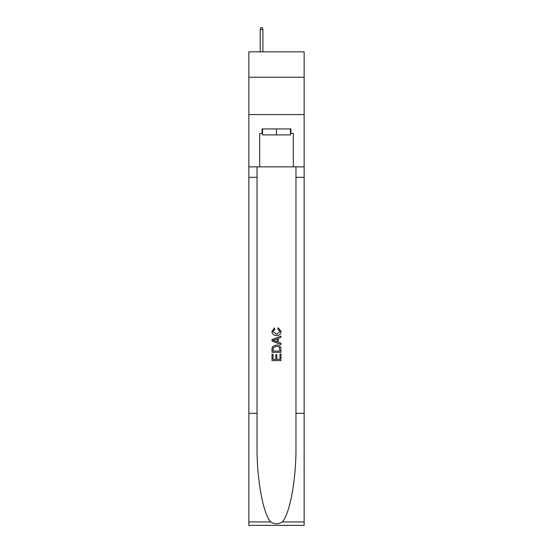<?xml version="1.0" encoding="UTF-8"?>
<svg xmlns="http://www.w3.org/2000/svg" width="553" height="553" viewBox="0 0 553 553"><rect width="100%" height="100%" fill="white"/><g stroke="black" fill="none" stroke-linecap="round" stroke-linejoin="round"><path stroke-width="0.83" d="M304.136 77.24L304.136 51.851L248.864 51.851L248.864 77.24L304.136 77.24L304.136 114.582L248.864 114.582L248.864 77.24M290.463 128.925L290.463 134.897L262.537 134.897L262.537 128.925M276.5 128.925L276.5 134.897M279.942 354.051L279.942 359.339L276.839 359.339L279.942 359.339L279.942 354.051L280.979 354.051L280.979 360.604L272.014 360.604L272.014 354.286L272.014 360.604M275.809 354.625L275.809 359.339L273.051 359.339L275.809 359.339L275.809 354.625L276.839 354.625L276.839 359.339M272.788 346.378L272.145 347.685L272.788 346.378L276.445 344.975C279.313 344.961 280.827 346.344 280.979 349.123L280.979 352.33L272.014 352.33L272.014 349.268L272.014 352.33M278.111 327.742L277.813 329.007L278.111 327.742L281.09 331.399C280.848 334.15 279.293 335.54 276.431 335.553L276.431 335.553C273.673 335.498 272.166 334.123 271.903 331.427L274.502 327.97L274.779 329.235L272.933 331.489L276.424 334.289L280.06 331.517L277.813 329.007M282.279 521.942L304.136 521.942L304.136 525.35L248.864 525.35L248.864 413.326L257.041 413.326L257.041 446.63C256.647 478.463 263.104 514.027 270.721 521.942C274.571 524.396 278.422 524.396 282.279 521.942C289.896 514.027 296.353 478.463 295.959 446.63L295.959 166.861M272.014 339.611L272.014 341.035L280.979 344.595L272.014 341.035L272.014 339.611L280.979 336.051L272.014 339.611M295.959 413.326L304.136 413.326L304.136 114.582M248.864 413.326L248.864 114.582M257.041 166.861L257.041 413.326M304.136 521.942L304.136 413.326M248.864 166.861L259.696 166.861L259.696 133.404L262.537 133.404M290.463 133.404L290.913 133.404L290.913 128.925L262.087 128.925L262.087 133.404M290.913 133.404L293.304 133.404L293.304 166.861L304.136 166.861M259.696 166.861L293.304 166.861M280.979 336.051L280.979 337.392L278.221 338.415L278.221 342.231L280.979 343.254L280.979 344.595M274.703 340.938L277.184 341.851L277.184 338.795L273.051 340.323L274.703 340.938M277.184 338.795L277.184 341.851M272.014 349.268L272.145 347.685M279.306 347.104L279.942 351.065L279.306 347.104L276.431 346.24L273.237 347.768L273.051 351.065L279.942 351.065L273.051 351.065M272.014 354.286L273.051 354.286L273.051 359.339M262.91 51.851L262.91 29.592L260.221 29.592L260.221 51.851M260.221 29.592L260.816 27.65L262.309 27.65L262.91 29.592M295.959 177.319L304.136 177.319M257.041 177.319L248.864 177.319M248.864 521.942L270.721 521.942"/></g></svg>
